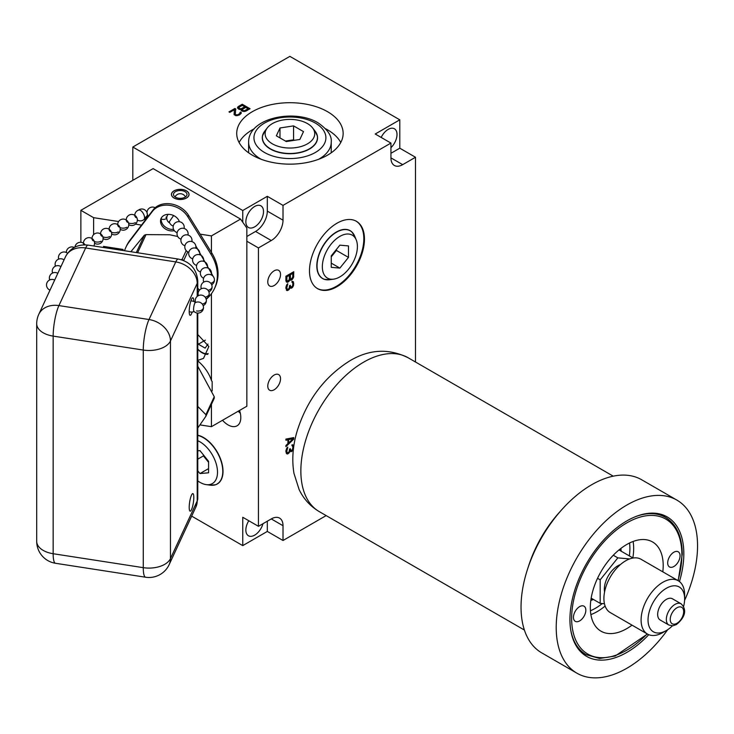 <?xml version="1.0" encoding="UTF-8"?>
<svg xmlns="http://www.w3.org/2000/svg" width="734" height="734" viewBox="0 0 734 734"><rect width="100%" height="100%" fill="white"/><g stroke="black" fill="none" stroke-linecap="round" stroke-linejoin="round"><path stroke-width="1.1" d="M339.87 245.156L331.263 255.863L331.263 267.341L339.87 268.103L348.476 257.405L348.476 245.927L339.87 245.156M339.87 276.883A24.8 14.322 120 0 0 356.247 239.945A24.8 14.322 120 0 0 339.87 236.385A24.8 14.322 120 0 0 322.621 262.919A24.8 14.322 120 0 0 333.612 279.159A24.8 14.322 120 0 0 339.87 276.883M353.283 233.586A27.626 15.946 120 0 0 351.733 231.825A27.626 15.946 120 0 0 336.346 232.045A27.626 15.946 120 0 0 317.886 257.909A27.626 15.946 120 0 0 324.318 279.315A27.626 15.946 120 0 0 326.621 279.773M317.235 288.434A38.865 22.442 120 0 0 347.072 277.626A38.865 22.442 120 0 0 363.835 238.733A38.865 22.442 -60 0 0 356.091 221.127M309.491 270.828A38.865 22.442 120 0 0 317.547 288.627A38.865 22.442 120 0 0 347.494 278.214A38.865 22.442 120 0 0 364.459 239.091A38.865 22.442 120 0 0 356.412 221.301A38.865 22.442 120 0 0 326.456 231.715A38.865 22.442 120 0 0 309.491 270.828M326.162 515.598L283.012 540.499L283.012 525.709L271.268 518.92A16.616 9.588 -60 0 1 279.571 518.103A16.616 9.588 -60 0 1 283.012 525.709M415.499 362.009L415.499 157.26L402.682 164.655A16.616 9.588 -60 0 1 394.378 165.48A16.616 9.588 -60 0 1 390.938 157.874L390.938 143.075L283.012 205.382L283.012 220.182A16.616 9.588 -60 0 1 271.268 240.532L258.451 247.927L258.451 526.324L271.268 518.92M274.158 285.535A9.019 5.202 120 0 0 280.049 277.59A9.019 5.202 120 0 0 278.663 270.369A9.019 5.202 120 0 0 274.158 270.809A9.019 5.202 120 0 0 268.268 278.755A9.019 5.202 120 0 0 269.653 285.985A9.019 5.202 120 0 0 274.158 285.535M274.158 389.772A9.019 5.202 120 0 0 280.049 381.827A9.019 5.202 120 0 0 278.663 374.597A9.019 5.202 120 0 0 274.158 375.046A9.019 5.202 120 0 0 268.268 382.992A9.019 5.202 120 0 0 269.653 390.222A9.019 5.202 120 0 0 274.158 389.772M289.912 279.792L290.747 280.26L291.921 279.773L293.591 277.296L293.756 271.718L285.902 276.25L285.902 280.783L286.572 282.104L287.746 282.177L289.077 281.223L289.912 279.792L289.288 279.434M286.737 290.508L289.077 289.535L289.912 287.728L290.921 288.279L292.591 287.315L293.591 285.223L293.261 281.645L291.921 281.471L292.921 283.728L292.426 286.278L290.921 287.15L290.251 285.269L289.581 285.654L289.077 288.398L287.746 289.545L286.737 288.233L287.746 283.691L286.737 284.838L285.902 287.398L286.737 290.508M293.756 439.097L293.756 437.583L285.902 439.097L285.902 440.235L287.911 439.831L287.911 443.602L285.902 445.52L285.902 446.657L293.756 439.097L292.82 437.767M293.738 446.667L293.261 445.052L291.921 444.877L292.921 447.134L292.426 449.694L290.921 450.557L290.251 448.676L289.581 449.061L289.077 451.814L287.746 452.961L286.737 451.649L287.746 447.107L285.902 450.804L286.407 453.539L287.746 453.906L289.912 451.135L291.591 451.493L293.416 449.135M283.012 540.499L267.314 531.434L267.314 521.204M267.314 531.434L242.752 545.619L242.752 517.259L258.451 526.324M262.956 523.718A12.478 7.202 -60 0 1 254.689 535.132A12.478 7.202 -60 0 1 248.441 535.756A12.478 7.202 -60 0 1 248.798 520.745M191.666 516.121L242.752 545.619M283.012 205.382L267.314 196.317L242.752 210.502L132.817 147.029L289.866 56.362L399.791 119.825L399.791 148.185L415.499 157.26M399.791 119.825L375.23 134.01L390.938 143.075M390.938 153.305L399.791 148.185M381.166 137.432A12.478 7.202 -60 0 1 388.176 129.404A12.478 7.202 -60 0 1 394.415 128.78A12.478 7.202 -60 0 1 390.938 147.681M327.557 111.706A53.215 30.727 0 0 0 269.562 105.045A53.215 30.727 0 0 0 236.715 133.432A53.215 30.727 0 0 0 252.294 155.149A53.215 30.727 0 0 0 310.289 161.81A53.215 30.727 0 0 0 343.145 133.432A53.215 30.727 0 0 0 327.557 111.706M241.183 109.476L241.541 110.816L244.027 111.504L250.092 108.77L242.248 104.237L238.321 106.503L237.513 107.742L238.862 109.274L241.183 109.476L241.183 110.366M235.715 108.971L234.88 108.485L228.99 111.889L229.825 112.366L234.412 109.724L234.164 114.688L235.834 115.651L239.302 114.999L241.247 113.293L240.734 112.054L239.917 112.522L239.935 113.476L237.642 114.798L235.99 114.788L235.311 114.027L235.715 108.971M246.835 236.504L255.56 231.458A16.616 9.588 120 0 0 267.314 211.117L267.314 196.317M242.752 210.502L242.752 222.218M254.689 206.474A12.478 7.202 -60 0 1 260.928 205.85A12.478 7.202 -60 0 1 262.836 215.851A12.478 7.202 -60 0 1 254.689 226.852A12.478 7.202 -60 0 1 248.441 227.476A12.478 7.202 -60 0 1 246.532 217.475A12.478 7.202 -60 0 1 254.689 206.474M132.817 147.029L132.817 180.325M258.451 247.927L246.835 241.22L246.835 228.026L240.55 219.09L153.112 168.609L80.868 210.319L80.868 242.303M199.978 424.903L211.438 426.674L246.835 406.241L246.835 241.22M222.521 420.27A18.038 10.414 -120 0 0 228.054 424.913A18.038 10.414 -120 0 0 237.064 425.812A18.038 10.414 -120 0 0 239.541 410.444M213.218 485.238A27.626 15.946 -120 0 0 215.521 484.77A27.626 15.946 -120 0 0 221.952 463.374A27.626 15.946 -120 0 0 203.492 437.51A27.626 15.946 -120 0 0 197.767 435.198M211.438 426.674L211.438 404.361M212.163 390.947L212.163 381.634L211.438 380.487L211.438 293.701M211.438 252.386L211.438 235.898L240.55 219.09M197.767 334.521L208.86 346.503L203.529 358.375L197.767 360.394M93.613 234.641L93.613 217.677L118.614 221.54M135.46 224.145L141.524 225.09M200.18 234.164L211.438 235.898M197.767 360.862A43.489 34.296 24.9 0 1 211.438 380.487M123.083 250.514L123.083 249.441L103.54 246.413L103.54 247.496M207.777 354.339A16.662 9.615 60 0 1 197.767 349.311M197.767 349.109A15.772 9.102 -120 0 0 208.199 353.577M197.767 342.76L198.327 344.2L205.125 348.118L207.979 344.072M198.327 344.2L205.355 340.145M197.767 366.266L214.245 396.709A47.664 37.59 -155.1 0 1 214.245 398.296L205.896 416.279A47.664 37.59 -155.1 0 0 205.896 414.692L214.245 396.709M197.767 406.407L205.896 414.692M205.896 416.279L197.767 428.014M80.868 210.319L93.613 217.677M186.464 190.84A8.799 5.074 180 0 1 189.042 194.427A8.799 5.074 180 0 1 183.61 199.125A8.799 5.074 180 0 1 174.022 198.024A8.799 5.074 180 0 1 171.453 194.427A8.799 5.074 180 0 1 176.876 189.739A8.799 5.074 180 0 1 186.464 190.84M130.881 251.725L144.387 235.164A47.664 37.59 24.9 0 1 146.02 234.623L169.747 234.761L177.72 236.504M195.822 245.991L214.016 277.819M136.313 252.569L144.387 235.164M137.313 252.716A47.664 37.59 24.9 0 1 137.671 252.606L146.02 234.623M180.858 259.607L182.069 259.478L186.188 250.615M137.671 252.606L138.166 252.854M187.73 251.835L183.702 260.524A47.664 37.59 -155.1 0 0 182.069 259.478M197.767 288.168L199.446 290.159M211.842 285.242L212.254 284.361M103.769 246.45L103.769 247.532M238.229 411.205A18.038 10.414 -120 0 0 240.339 413.334M197.767 480.908A24.8 14.322 -120 0 0 199.969 482.339A24.8 14.322 -120 0 0 206.226 484.624A24.8 14.322 -120 0 0 217.218 468.375A24.8 14.322 -120 0 0 199.969 441.84A24.8 14.322 -120 0 0 197.767 440.73M197.767 470.833L199.969 473.568L208.575 472.797L208.575 461.319L199.969 450.621L197.767 450.814M199.969 473.568L208.575 468.595M197.767 459.163L203.428 455.897L208.575 462.301M203.428 454.915L203.428 455.897M340.769 142.497A53.215 30.727 180 0 0 327.557 129.835A53.215 30.727 0 0 0 325.621 128.78M254.23 128.78A53.215 30.727 0 0 0 239.082 142.497M318.556 159.324A41.306 23.846 0 0 0 331.236 142.13C331.988 135.873 327.584 129.441 318.033 122.826C294.582 108.476 248.294 117.908 248.615 142.13L248.615 151.562A41.306 23.846 0 0 0 248.679 152.837M331.181 152.837A41.306 23.846 0 0 0 331.236 151.562L331.236 142.13M263.258 133.616A27.626 15.946 0 0 0 262.506 135.845A27.626 15.946 0 0 0 277.828 152.112A27.626 15.946 0 0 0 309.454 149.057A27.626 15.946 0 0 0 317.345 135.845A27.626 15.946 0 0 0 316.593 133.616M272.387 123.596A24.8 14.322 0 0 0 267.286 127.872A24.8 14.322 0 0 0 275.865 145.516A24.8 14.322 0 0 0 307.463 143.846A24.8 14.322 0 0 0 312.565 127.872A24.8 14.322 0 0 0 272.387 123.596M286.288 141.552L299.867 139.46L303.5 131.615L293.563 125.881L279.984 127.982L276.351 135.818L286.288 141.552M279.984 127.982L279.984 137.919M293.563 125.881L293.563 139.809L285.434 141.066M294.417 140.295L293.563 139.809M237.669 107.072L237.651 108.247M238.321 106.503L237.669 108.155M242.248 104.237L242.248 105.32L238.321 107.586M249.156 109.311L242.248 105.32M248.11 108.76L244.349 110.742L242.688 110.348L242.66 109.201L245.771 107.403L248.11 108.76L248.11 109.843L245.817 111.173M242.578 111.311L242.339 109.577M244.771 106.825L241 108.806L239.174 108.32L239.156 107.173L242.266 105.384L244.771 106.825L244.771 107.916L241.183 109.843M239.128 109.348L238.834 107.559M245 110.55L245 111.421M244.349 110.742L244.349 111.476M243.688 110.733L243.688 111.467M243.018 110.54L243.018 111.412M242.688 110.348L242.688 111.339M242.348 109.962L242.348 111.054M239.679 108.614L239.679 109.485M239.174 108.32L239.174 109.366M238.844 107.935L238.844 109.027M241.66 108.623L241.66 109.705M241 108.806L241 109.513M240.339 108.806L240.339 109.54M235.632 110.008L234.412 109.843M234.88 108.485L234.88 109.577M235.311 114.027L235.577 115.559M235.651 114.596L235.651 115.587M235.99 114.788L235.99 115.651M236.816 114.889L236.816 115.651M237.642 114.798L237.642 115.568M238.623 114.421L238.623 115.275M239.284 114.045L239.284 115.009M239.935 113.476L239.697 114.77M240.091 112.999L239.935 114.568M240.734 112.054L240.091 113.513M241.238 112.531L241.238 113.32M234.412 109.724L234.073 114.431M289.747 280.269L289.086 279.883M289.077 281.223L288.26 280.746M288.581 281.7L287.838 280.966M287.746 282.177L286.801 281.636L287.636 281.15M287.242 282.278L286.297 281.737L286.801 281.636M293.756 276.25L292.82 275.709L292.82 272.259M293.591 277.296L292.756 276.81M293.086 278.342L292.426 277.957M292.426 279.287L291.6 278.819M291.921 279.773L291.26 278.957M291.251 280.159L290.306 279.608L290.976 279.223M290.747 280.26L289.811 279.709L290.306 279.608M290.581 278.837L289.471 277.828L289.471 274.241L291.811 272.883L292.756 273.433L292.756 277.021L291.416 278.929L290.416 278.369L290.416 274.782L292.756 273.433M287.077 280.865L285.966 279.856L285.966 276.259L288.471 274.819L289.416 275.36L289.251 279.608L287.911 280.948L286.911 280.397L286.911 276.81L289.416 275.36M290.416 278.369L289.471 277.828M290.416 274.782L289.471 274.241M286.911 280.397L285.966 279.856M286.911 276.81L285.966 276.259M287.242 290.591L286.388 290.095M287.746 284.636L287.15 284.297M287.407 285.021L286.847 284.691M287.077 285.59L286.544 285.278M286.911 286.067L286.352 285.746M286.737 287.104L286.04 286.7M286.737 288.233L285.902 287.756M286.911 289.086L285.902 288.233M287.077 289.37L285.966 288.545M290.251 286.021L289.6 285.645M290.581 286.966L289.581 286.251M292.426 282.498L291.921 282.214M293.591 282.205L292.444 281.315M293.756 283.434L292.82 282.884L292.646 281.663M293.756 283.81L292.838 283.278M293.591 285.223L292.866 284.81M293.261 286.177L292.627 285.81M292.591 287.315L291.93 286.939M291.921 287.893L291.214 287.141M291.591 288.086L290.976 287.352M290.921 288.279L289.976 287.737L290.646 287.544M289.444 287.453L289.976 287.737M289.581 288.866L288.976 288.517M289.077 289.535L288.425 289.15M288.416 290.104L287.48 289.554M287.746 290.49L286.801 289.948L287.471 289.563M287.911 439.831L285.902 439.501M287.636 439.666L287.636 439.088L292.15 438.18L293.086 438.73L288.581 443.033L287.911 442.648M288.581 443.033L288.581 439.629L293.086 438.73M288.581 439.629L287.636 439.088M287.242 454.007L286.388 453.511M287.746 448.052L287.15 447.703M287.407 448.428L286.847 448.107M287.077 448.997L286.544 448.694M286.911 449.474L286.352 449.153M286.737 450.511L286.04 450.116M286.737 451.649L285.902 451.162M286.911 452.493L285.902 451.649M287.077 452.777L285.966 451.951M290.251 449.437L289.6 449.052M290.581 450.373L289.581 449.658M292.426 445.914L291.921 445.621M293.591 445.621L292.444 444.731M293.71 446.813L292.82 446.3L292.646 445.07M293.664 447.162L292.838 446.685M293.481 448.575L292.866 448.226M293.261 449.584L292.627 449.226M292.591 450.731L291.93 450.346M291.921 451.3L291.214 450.557M291.591 451.493L290.976 450.759M290.921 451.694L289.976 451.153L290.646 450.951M289.444 450.859L289.976 451.153M289.581 452.272L288.976 451.924M289.077 452.942L288.425 452.566M288.416 453.52L287.48 452.961M287.746 453.906L286.801 453.355L287.471 452.97M676.858 500.083L641.681 479.77A99.943 57.702 120 0 0 591.705 484.724A99.943 57.702 -60 0 0 526.416 572.795A99.943 57.702 -60 0 0 541.738 652.875L576.915 673.188A99.943 57.702 -60 0 1 561.593 593.1A99.943 57.702 -60 0 1 626.882 505.029A99.943 57.702 120 0 1 676.858 500.083A99.943 57.702 120 0 1 684.574 600.449M576.915 673.188A99.943 57.702 -60 0 0 626.882 668.243A99.943 57.702 120 0 0 667.701 629.689M679.455 581.557A80.529 46.499 120 0 0 667.151 516.892A80.529 46.499 120 0 0 626.882 520.883A80.529 46.499 -60 0 0 574.272 591.843A80.529 46.499 -60 0 0 586.622 656.38A80.529 46.499 -60 0 0 626.882 652.388A80.529 46.499 120 0 0 648.773 634.699M680.06 555.785A8.753 5.055 -60 0 1 676.243 564.593A8.753 5.055 -60 0 1 669.5 566.942A8.753 5.055 -60 0 1 667.683 562.932A8.753 5.055 -60 0 1 671.5 554.124A8.753 5.055 -60 0 1 678.244 551.784A8.753 5.055 -60 0 1 680.06 555.785M585.833 610.193A8.753 5.055 -60 0 1 582.016 619.001A8.753 5.055 -60 0 1 575.273 621.34A8.753 5.055 -60 0 1 573.456 617.34A8.753 5.055 -60 0 1 577.273 608.532A8.753 5.055 -60 0 1 584.016 606.183A8.753 5.055 -60 0 1 585.833 610.193M662.811 571.832A51.527 29.745 120 0 0 652.517 541.94A51.527 29.745 120 0 0 621.395 548.041A51.527 29.745 120 0 0 592.164 593.347A51.527 29.745 120 0 0 600.999 631.185A51.527 29.745 120 0 0 626.763 628.634A51.527 29.745 120 0 0 632.029 625.148M621.184 551.188A36.645 21.158 120 0 0 620.863 548.454M593.338 599.421A36.645 21.158 -60 0 1 590.806 600.513M620.551 550.83A36.645 21.158 120 0 0 620.349 548.849M592.714 599.054A36.645 21.158 -60 0 1 590.888 599.871M597.54 578.3L600.183 579.832L600.183 603.366L604.449 603.752M591.154 598.155L600.183 603.366M613.285 555.243L617.835 557.877L600.183 579.832M619.001 549.931L633.038 558.033M629.653 558.932L617.835 557.877M620.349 564.639A19.102 11.028 120 0 0 617.835 565.813A19.102 11.028 120 0 0 604.568 591.98M678.253 580.75L641.066 559.28A30.782 17.772 120 0 0 625.671 560.804A30.782 17.772 -60 0 0 605.568 587.925A30.782 17.772 -60 0 0 610.284 612.596L647.471 634.066A30.782 17.772 -60 0 1 642.755 609.394A30.782 17.772 -60 0 1 662.866 582.273A30.782 17.772 120 0 1 678.253 580.75A30.782 17.772 120 0 1 684.629 594.843L684.629 598.852A25.873 14.937 120 0 0 666.334 588.283A25.873 14.937 -60 0 0 648.039 619.973A25.873 14.937 -60 0 0 666.334 630.534L666.334 630.534A25.873 14.937 120 0 0 672.399 625.836M662.866 632.543L666.334 630.534L662.866 632.543A30.782 17.772 -60 0 1 647.471 634.066M683.593 606.458A25.873 14.937 120 0 0 684.629 598.852M681.134 603.798L672.463 598.797A12.258 7.074 120 0 0 666.334 599.403A12.258 7.074 -60 0 0 658.325 610.202A12.258 7.074 -60 0 0 660.205 620.028L668.876 625.038A12.258 7.074 -60 0 1 666.995 615.211A12.258 7.074 -60 0 1 675.005 604.403A12.258 7.074 120 0 1 681.134 603.798C689.024 611.651 681.84 620.248 676.381 624.561L672.913 625.79L668.876 625.038M348.476 257.405L336.411 250.441L336.411 249.459M339.87 268.103L331.263 263.139M331.263 256.845L336.411 250.441M174.086 197.987A8.707 5.028 180 0 1 171.536 194.427A8.707 5.028 180 0 1 176.912 189.785A8.707 5.028 180 0 1 186.399 190.877A8.707 5.028 180 0 1 188.95 194.427A8.707 5.028 180 0 1 183.573 199.079A8.707 5.028 180 0 1 174.086 197.987M175.472 191.675A6.753 3.899 0 0 0 173.49 194.427A6.753 3.899 0 0 0 177.665 198.033A6.753 3.899 0 0 0 185.023 197.189A6.753 3.899 0 0 0 186.996 194.427A6.753 3.899 0 0 0 182.83 190.831A6.753 3.899 0 0 0 175.472 191.675M193.804 301.481A8.881 1.881 98.8 0 0 192.858 297.756A8.881 1.881 98.8 0 0 190.464 302.307A8.881 1.881 98.8 0 0 189.207 311.482A8.881 1.881 98.8 0 0 190.143 315.308A8.881 1.881 98.8 0 0 192.17 312.042M189.207 507.332A8.881 1.881 98.8 0 0 190.143 511.158A8.881 1.881 98.8 0 0 192.547 506.607A8.881 1.881 98.8 0 0 193.804 497.423A8.881 1.881 98.8 0 0 192.858 493.606A8.881 1.881 98.8 0 0 190.464 498.157A8.881 1.881 98.8 0 0 189.207 507.332M65.5 256.753C70.326 247.899 77.887 244.027 88.19 245.119A16.616 3.514 98.8 0 0 85.649 247.973A22.213 17.515 24.9 0 0 65.5 256.753L38.764 314.372A22.213 17.515 24.9 0 1 58.913 305.592L149.011 319.529A22.213 17.515 24.9 0 1 170.462 340.98A22.213 12.827 180 0 1 143.268 350.054L143.268 567.657L53.16 553.72L53.16 336.108L143.268 350.054A22.213 4.698 98.8 0 1 149.011 319.529L175.756 261.91A22.213 17.515 24.9 0 1 197.207 283.361L197.207 296.417M88.19 245.119L178.289 259.056C190.161 261.68 196.657 268.956 197.767 280.883A16.616 9.588 180 0 1 197.207 283.361L170.462 340.98L170.462 558.592A22.213 12.827 180 0 1 143.268 567.657A22.213 4.698 -81.2 0 0 145.616 577.227A22.213 22.213 0 0 0 169.159 564.62L195.895 507.011A22.213 17.515 24.9 0 0 197.207 500.973L197.207 313.033M178.289 259.056A16.616 3.514 98.8 0 0 175.756 261.91L85.649 247.973L58.913 305.592A22.213 4.698 98.8 0 0 53.16 336.108A22.213 12.827 0 0 1 36.7 323.722L36.7 323.722A22.213 22.213 0 0 1 38.764 314.372M145.616 577.227L55.518 563.281A22.213 4.698 -81.2 0 1 53.16 553.72A22.213 12.827 0 0 1 36.7 541.334L36.7 323.722M203.492 307.381A5.551 5.551 0 0 1 193.904 311.335A4.441 0.936 -81.2 0 1 193.583 310.042A4.441 0.936 98.8 0 1 193.574 309.785A4.441 0.936 -81.2 0 1 194.079 305.399A4.441 0.936 -81.2 0 1 195.244 302.674A5.551 5.551 0 0 1 203.492 307.381A5.551 3.542 178.5 0 1 196.51 310.968M92.007 238.697A5.551 3.542 -1.5 0 0 93.273 240.871M100.567 234.054A5.551 3.542 -1.5 0 0 101.833 236.229M117.679 224.769A5.551 3.542 -1.5 0 0 118.954 226.944M138.258 210.273A5.468 2.633 61.5 0 1 138.698 210.034A5.468 2.633 61.5 0 1 142.414 212.19A5.468 2.633 61.5 0 1 144.561 217.576A5.468 2.633 61.5 0 1 144.561 217.815A5.468 2.633 61.5 0 1 143.892 219.613A5.551 5.551 0 0 1 137.341 220.007M147.048 213.144L147.332 214.034M173.6 215.53L169.334 221.732M206.19 299.307A48.857 38.535 -155.1 0 0 214.484 288.535L215.172 287.049A48.857 38.535 -155.1 0 0 211.722 252.854L188.5 215.255A21.102 16.643 -155.1 0 0 153.204 209.796L129.973 240.211A48.857 38.535 -155.1 0 0 126.532 245.908L125.844 247.395A48.857 38.535 -155.1 0 0 124.523 250.744M173.554 229.393A9.992 7.881 24.9 0 1 161.196 219.649A9.992 7.881 24.9 0 1 161.489 217.704M214.484 288.535A48.857 38.535 -155.1 0 0 211.034 254.34L187.812 216.741A21.102 16.643 -155.1 0 0 152.507 211.282L129.285 241.697A48.857 38.535 -155.1 0 0 125.844 247.395M174.288 230.641A9.992 7.881 24.9 0 1 160.507 221.136A9.992 7.881 24.9 0 1 161.095 218.42A9.992 7.881 24.9 0 1 170.453 214.521A9.992 7.881 24.9 0 1 179.417 221.732M333.612 279.159L329.566 279.709A27.534 15.9 -60 0 1 317.363 261.671A27.534 15.9 -60 0 1 336.511 232.21A27.534 15.9 -60 0 1 354.706 236.174L351.733 231.825M402.682 164.655L390.938 157.874M283.012 220.182L267.314 211.117M271.268 240.532L255.56 231.458M197.767 435.4A27.534 15.9 60 0 1 203.318 437.675A27.534 15.9 60 0 1 222.466 467.136A27.534 15.9 60 0 1 210.273 485.174L215.521 484.77M248.615 142.13A41.306 23.846 0 0 0 260.717 158.994A41.306 23.846 0 0 0 261.295 159.324M264.488 152.47A35.975 20.772 0 0 0 315.363 152.47A35.975 20.772 0 0 0 315.363 123.092A35.975 20.772 0 0 0 264.488 123.092A35.975 20.772 0 0 0 264.488 152.47M312.565 127.872L315.06 131.102A27.534 15.9 180 0 1 309.399 148.828A27.534 15.9 180 0 1 274.314 150.681A27.534 15.9 180 0 1 264.791 131.102L262.506 135.845M408.095 357.733A88.842 51.288 120 0 0 363.679 362.137A88.842 51.288 -60 0 0 305.638 440.418A88.842 51.288 -60 0 0 319.253 511.607C310.308 506.276 303.582 498.909 299.096 489.495L293.958 473.329C291.719 459.787 292.783 445.712 297.142 431.087C306.922 400.149 324.511 376.716 349.907 360.77C369.34 349.219 388.736 348.21 408.095 357.733L613.229 476.173M528.342 566.767A88.842 51.288 -60 0 1 560.409 511.231M678.207 580.722L682.271 554.198C682.088 536.453 676.482 524.168 665.463 517.351A79.29 45.774 120 0 0 635.561 516.635M677.959 580.576A77.96 45.013 120 0 0 681.877 554.739A77.96 45.013 120 0 0 626.763 522.911A77.96 45.013 120 0 0 571.639 618.386A77.96 45.013 120 0 0 647.177 633.892M570.602 629.148A79.29 45.774 120 0 0 586.172 654.682L599.605 658.481L615.175 656.022L647.425 634.038M590.879 614.615A51.527 29.745 -60 0 0 597.237 611.587A51.527 29.745 120 0 0 605.11 606.045M632.836 557.913A51.527 29.745 120 0 0 633.112 541.472M602.229 603.55A48.857 28.213 120 0 1 595.347 608.321A48.857 28.213 -60 0 1 590.43 610.761M629.35 555.904A48.857 28.213 120 0 0 629.543 543.004M676.95 623.304A9.505 5.487 -60 0 1 670.225 619.423A9.505 5.487 -60 0 1 676.95 607.78A9.505 5.487 120 0 1 683.675 611.661A9.505 5.487 120 0 1 676.95 623.304M169.159 564.62A22.213 17.515 24.9 0 0 170.462 558.592L197.207 500.973A16.616 9.588 180 0 0 197.767 498.496L195.895 507.011M57.812 273.332A5.551 5.551 0 0 0 49.371 278.223A5.551 3.542 -1.5 0 0 50.013 279.801M60.931 266.616A5.551 5.551 0 0 0 52.242 271.341A5.551 3.542 -1.5 0 0 52.876 272.92M55.738 266.029A5.551 3.542 178.5 0 1 55.105 264.451A5.551 5.551 0 0 0 55.426 266.167M58.922 259.029A5.551 3.542 178.5 0 1 58.454 257.671A5.551 5.551 0 0 0 58.683 259.12M83.447 243.339A5.551 3.542 -1.5 0 0 84.034 244.862M101.09 241.22A5.551 3.542 178.5 0 1 94.273 241.458M109.65 236.577A5.551 3.542 178.5 0 1 102.824 236.816M118.211 231.935A5.551 3.542 178.5 0 1 111.385 232.173M109.127 229.412A5.551 3.542 -1.5 0 0 110.394 231.586M126.771 227.292A5.551 3.542 178.5 0 1 119.945 227.531M135.331 222.65A5.551 3.542 178.5 0 1 128.505 222.888M126.239 220.127A5.551 3.542 -1.5 0 0 127.514 222.301M136.074 217.659A5.551 3.542 178.5 0 1 134.799 215.484M144.561 217.815A5.551 3.853 -3.2 0 0 147.167 215.383M166.93 216.723A5.551 3.853 176.8 0 1 165.912 217.218M203.171 305.665A5.551 5.551 0 0 0 206.355 300.5A5.551 3.542 178.5 0 1 206.171 301.472A5.551 3.542 178.5 0 1 202.254 304.041M206.034 298.784A5.551 5.551 0 0 0 209.218 293.609A5.551 3.542 178.5 0 1 209.034 294.591A5.551 3.542 178.5 0 1 205.125 297.151M208.896 291.903A5.551 5.551 0 0 0 212.089 286.728A5.551 3.542 178.5 0 1 207.988 290.269M211.667 284.755A5.551 5.551 0 0 0 214.438 279.792A5.551 3.542 178.5 0 1 210.741 283.251M211.218 274.901A5.551 5.551 0 0 0 211.475 273.066A5.551 3.542 178.5 0 1 210.86 274.755M207.447 267.873A5.551 5.551 0 0 0 207.584 266.497A5.551 3.542 178.5 0 1 207.227 267.818M203.557 261.304A5.551 5.551 0 0 0 203.685 259.928A5.551 3.542 178.5 0 1 203.327 261.249M199.657 254.735A5.551 5.551 0 0 0 199.795 253.358A5.551 3.542 178.5 0 1 199.437 254.68M195.767 248.165A5.551 5.551 0 0 0 195.905 246.789A5.551 3.542 178.5 0 1 195.547 248.11M191.877 241.596A5.551 5.551 0 0 0 192.005 240.22A5.551 3.542 178.5 0 1 191.647 241.541M187.977 235.027A5.551 5.551 0 0 0 188.115 233.66A5.551 3.542 178.5 0 1 187.757 234.972M184.087 228.457A5.551 5.551 0 0 0 184.225 227.09A5.551 3.542 178.5 0 1 183.867 228.402M211.722 252.854L211.034 254.34M129.973 240.211L129.285 241.697M153.204 209.796L152.507 211.282M188.5 215.255L187.812 216.741M356.247 239.945L354.706 236.174M206.226 484.624L210.273 485.174M315.06 131.102L317.345 135.845M267.286 127.872L264.791 131.102M319.253 511.607L524.397 630.047M665.463 517.351L659.481 513.901M586.172 654.682L580.19 651.232M329.566 279.709L324.318 279.315M171.536 194.427L171.536 195.152M188.95 194.427L188.95 195.152M185.463 196.905A5.863 5.863 0 0 0 175.031 196.905M197.767 280.883L197.767 295.995M197.767 313.079L197.767 498.496M36.7 541.334A22.213 22.213 0 0 0 55.518 563.281M54.683 280.067A5.551 5.551 0 0 0 46.517 285.269A5.551 5.551 0 0 0 50.022 290.123M189.207 311.583A5.551 5.551 0 0 0 194.033 311.473M195.409 302.582A5.551 5.551 0 0 0 190.84 301.023M49.371 278.223A5.551 5.551 0 0 0 49.692 279.938M52.242 271.341A5.551 5.551 0 0 0 52.554 273.057M64.041 259.909A5.551 5.551 0 0 0 55.105 264.451M67.574 253.276A5.551 5.551 0 0 0 58.454 257.671M74.262 247.459A5.551 5.551 0 0 0 66.326 252.487M85.116 244.853A5.551 5.551 0 0 0 74.932 247.11M93.796 245.991A5.551 5.551 0 0 0 86.346 238.311A5.551 5.551 0 0 0 83.447 243.165M94.548 243.22A5.551 5.551 0 0 0 103.109 238.403A5.551 5.551 0 0 0 94.906 233.669A5.551 5.551 0 0 0 92.007 238.522M103.109 238.578A5.551 5.551 0 0 0 111.669 233.761A5.551 5.551 0 0 0 103.466 229.026A5.551 5.551 0 0 0 100.558 233.88M111.669 233.935A5.551 5.551 0 0 0 120.22 229.118A5.551 5.551 0 0 0 112.027 224.384A5.551 5.551 0 0 0 109.118 229.237M120.229 229.292A5.551 5.551 0 0 0 128.78 224.476A5.551 5.551 0 0 0 120.587 219.741A5.551 5.551 0 0 0 117.679 224.595M128.789 224.65A5.551 5.551 0 0 0 137.341 219.833A5.551 5.551 0 0 0 129.147 215.099A5.551 5.551 0 0 0 126.239 219.952M138.698 210.034A5.551 5.551 0 0 0 134.799 215.31M143.699 219.769A5.551 5.551 0 0 0 144.139 209.511A5.551 5.551 0 0 0 138.46 210.117M155.168 207.713A5.551 5.551 0 0 0 147.02 212.649M147.36 214.53A5.551 5.551 0 0 0 148.314 216.191M161.232 218.998A5.551 5.551 0 0 0 166.765 218.264M168.205 214.337A5.551 5.551 0 0 0 169.737 222.989M169.315 221.65A5.551 5.551 0 0 0 173.261 226.008M206.355 300.5A5.551 5.551 0 0 0 195.675 298.509A5.551 5.551 0 0 0 195.574 302.509M209.218 293.609A5.551 5.551 0 0 0 198.547 291.627A5.551 5.551 0 0 0 198.437 295.618M212.089 286.728A5.551 5.551 0 0 0 206.392 281.324A5.551 5.551 0 0 0 201.299 288.737M214.438 279.792A5.551 5.551 0 0 0 208.74 274.388A5.551 5.551 0 0 0 203.758 282.067M211.475 273.066A5.551 5.551 0 0 0 205.777 267.662A5.551 5.551 0 0 0 203.602 278.259M207.584 266.497A5.551 5.551 0 0 0 200.492 261.313A5.551 5.551 0 0 0 200.51 271.984M203.685 259.928A5.551 5.551 0 0 0 196.602 254.744A5.551 5.551 0 0 0 196.62 265.414M199.795 253.358A5.551 5.551 0 0 0 192.703 248.175A5.551 5.551 0 0 0 192.721 258.845M195.905 246.789A5.551 5.551 0 0 0 188.812 241.605A5.551 5.551 0 0 0 188.831 252.276M192.005 240.22A5.551 5.551 0 0 0 184.922 235.036A5.551 5.551 0 0 0 184.94 245.707M188.115 233.66A5.551 5.551 0 0 0 181.032 228.467A5.551 5.551 0 0 0 181.041 239.137M184.225 227.09A5.551 5.551 0 0 0 177.133 221.897A5.551 5.551 0 0 0 177.151 232.568"/></g></svg>
